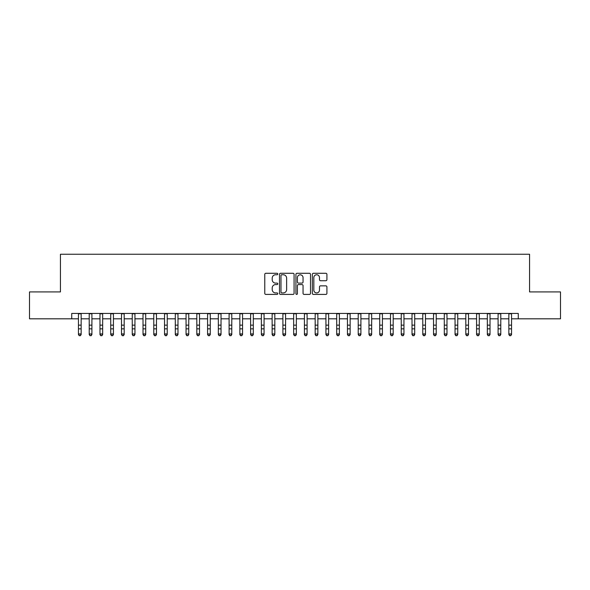 <?xml version="1.0" encoding="UTF-8"?>
<svg xmlns="http://www.w3.org/2000/svg" width="590" height="590" viewBox="0 0 590 590"><rect width="100%" height="100%" fill="white"/><g stroke="black" fill="none" stroke-linecap="round" stroke-linejoin="round"><path stroke-width="0.89" d="M277.787 274.026A0.738 0.738 0 0 0 277.042 273.281L265.825 273.281A1.055 1.055 0 0 0 264.77 274.343L264.77 293.348A1.055 1.055 0 0 0 265.825 294.41L277.042 294.41A0.738 0.738 0 0 0 277.787 293.665A0.738 0.738 0 0 0 277.042 292.928L275.596 292.928A3.378 3.378 0 0 1 272.211 289.55L272.211 287.964A3.378 3.378 0 0 1 275.596 284.587L277.042 284.587A0.738 0.738 0 0 0 277.787 283.849A0.738 0.738 0 0 0 277.042 283.104L275.596 283.104A3.378 3.378 0 0 1 272.211 279.726L272.211 278.141A3.378 3.378 0 0 1 275.596 274.763L277.042 274.763A0.738 0.738 0 0 0 277.787 274.026M325.864 280.729A1.055 1.055 0 0 0 326.919 279.675L326.919 274.343A1.055 1.055 0 0 0 325.864 273.281L313.401 273.281A1.055 1.055 0 0 0 312.346 274.343L312.346 293.348A1.055 1.055 0 0 0 313.401 294.41L325.864 294.41A1.055 1.055 0 0 0 326.919 293.348L326.919 286.91A1.055 1.055 0 0 0 325.864 285.855L320.532 285.855A1.055 1.055 0 0 0 319.478 286.91L319.478 290.103A2.825 2.825 0 0 1 316.653 292.928A2.825 2.825 0 0 1 313.828 290.103L313.828 277.588A2.825 2.825 0 0 1 316.653 274.763A2.825 2.825 0 0 1 319.478 277.588L319.478 279.675A1.055 1.055 0 0 0 320.532 280.729L325.864 280.729M71.729 318.814L29.5 318.814L29.5 291.917L60.438 291.917L60.438 254.253L529.562 254.253L529.562 291.917L560.5 291.917L560.5 318.814L518.271 318.814L518.271 313.438L71.729 313.438L71.729 318.814L78.455 318.814M294.078 274.343A1.055 1.055 0 0 0 293.016 273.281L280.56 273.281A1.055 1.055 0 0 0 279.498 274.343L279.498 293.348A1.055 1.055 0 0 0 280.56 294.41L293.016 294.41A1.055 1.055 0 0 0 294.078 293.348L294.078 274.343M296.984 273.281L309.44 273.281A1.055 1.055 0 0 1 310.502 274.343L310.502 293.348A1.055 1.055 0 0 1 309.44 294.41L304.108 294.41A1.055 1.055 0 0 1 303.054 293.348L303.054 285.641A1.055 1.055 0 0 0 301.999 284.587L298.459 284.587A1.055 1.055 0 0 0 297.404 285.641L297.404 293.665A0.738 0.738 0 0 1 296.667 294.41A0.738 0.738 0 0 1 295.922 293.665L295.922 274.343A1.055 1.055 0 0 1 296.984 273.281M81.147 318.814L89.215 318.814M91.907 318.814L99.976 318.814M102.667 318.814L110.736 318.814M113.428 318.814L121.496 318.814M124.188 318.814L132.256 318.814M134.948 318.814L143.016 318.814M145.708 318.814L153.776 318.814M156.468 318.814L164.536 318.814M167.228 318.814L175.296 318.814M177.988 318.814L186.056 318.814M188.748 318.814L196.817 318.814M199.508 318.814L207.577 318.814M210.269 318.814L218.337 318.814M221.029 318.814L229.097 318.814M231.789 318.814L239.857 318.814M242.549 318.814L250.617 318.814M253.309 318.814L261.377 318.814M264.062 318.814L272.137 318.814M274.822 318.814L282.898 318.814M285.582 318.814L293.658 318.814M296.342 318.814L304.418 318.814M307.102 318.814L315.178 318.814M317.863 318.814L325.938 318.814M328.623 318.814L336.691 318.814M339.383 318.814L347.451 318.814M350.143 318.814L358.211 318.814M360.903 318.814L368.971 318.814M371.663 318.814L379.731 318.814M382.423 318.814L390.492 318.814M393.183 318.814L401.252 318.814M403.944 318.814L412.012 318.814M414.704 318.814L422.772 318.814M425.464 318.814L433.532 318.814M436.224 318.814L444.292 318.814M446.984 318.814L455.052 318.814M457.744 318.814L465.812 318.814M468.504 318.814L476.573 318.814M479.264 318.814L487.333 318.814M490.025 318.814L498.093 318.814M500.785 318.814L508.853 318.814M511.545 318.814L518.271 318.814M281.718 274.763A0.738 0.738 0 0 0 280.98 275.501L280.98 292.19A0.738 0.738 0 0 0 281.718 292.928L283.252 292.928A3.378 3.378 0 0 0 286.629 289.55L286.629 278.141A3.378 3.378 0 0 0 283.252 274.763L281.718 274.763M303.054 277.639A2.825 2.825 0 0 0 300.229 274.815A2.825 2.825 0 0 0 297.404 277.639L297.404 282.05A1.055 1.055 0 0 0 298.459 283.104L301.999 283.104A1.055 1.055 0 0 0 303.054 282.05L303.054 277.639M81.147 313.438L81.147 334.56L80.343 335.747L79.267 335.504L80.343 335.747M78.455 313.438L78.455 333.962L81.147 333.962L80.343 335.504M79.267 335.747L78.455 334.56L78.455 333.962L79.267 335.504M91.907 313.438L91.907 334.56L91.103 335.747L90.027 335.504L91.103 335.747M89.215 313.438L89.215 333.962L91.907 333.962L91.103 335.504M90.027 335.747L89.215 334.56L89.215 333.962L90.027 335.504M102.667 313.438L102.667 334.56L101.864 335.747L100.787 335.504L101.864 335.747M99.976 313.438L99.976 333.962L102.667 333.962L101.864 335.504M100.787 335.747L99.976 334.56L99.976 333.962L100.787 335.504M113.428 313.438L113.428 334.56L112.624 335.747L111.547 335.504L112.624 335.747M110.736 313.438L110.736 333.962L113.428 333.962L112.624 335.504M111.547 335.747L110.736 334.56L110.736 333.962L111.547 335.504M124.188 313.438L124.188 334.56L123.376 335.747L122.307 335.504L123.376 335.747M121.496 313.438L121.496 333.962L124.188 333.962L123.376 335.504M122.307 335.747L121.496 334.56L121.496 333.962L122.307 335.504M134.948 313.438L134.948 334.56L134.137 335.747L133.067 335.504L134.137 335.747M132.256 313.438L132.256 333.962L134.948 333.962L134.137 335.504M133.067 335.747L132.256 334.56L132.256 333.962L133.067 335.504M145.708 313.438L145.708 334.56L144.897 335.747L143.827 335.504L144.897 335.747M143.016 313.438L143.016 333.962L145.708 333.962L144.897 335.504M143.827 335.747L143.016 334.56L143.016 333.962L143.827 335.504M156.468 313.438L156.468 334.56L155.657 335.747L154.58 335.504L155.657 335.747M153.776 313.438L153.776 333.962L156.468 333.962L155.657 335.504M154.58 335.747L153.776 334.56L153.776 333.962L154.58 335.504M167.228 313.438L167.228 334.56L166.417 335.747L165.34 335.504L166.417 335.747M164.536 313.438L164.536 333.962L167.228 333.962L166.417 335.504M165.34 335.747L164.536 334.56L164.536 333.962L165.34 335.504M177.988 313.438L177.988 334.56L177.177 335.747L176.1 335.504L177.177 335.747M175.296 313.438L175.296 333.962L177.988 333.962L177.177 335.504M176.1 335.747L175.296 334.56L175.296 333.962L176.1 335.504M188.748 313.438L188.748 334.56L187.937 335.747L186.86 335.504L187.937 335.747M186.056 313.438L186.056 333.962L188.748 333.962L187.937 335.504M186.86 335.747L186.056 334.56L186.056 333.962L186.86 335.504M199.508 313.438L199.508 334.56L198.697 335.747L197.62 335.504L198.697 335.747M196.817 313.438L196.817 333.962L199.508 333.962L198.697 335.504M197.62 335.747L196.817 334.56L196.817 333.962L197.62 335.504M210.269 313.438L210.269 334.56L209.457 335.747L208.381 335.504L209.457 335.747M207.577 313.438L207.577 333.962L210.269 333.962L209.457 335.504M208.381 335.747L207.577 334.56L207.577 333.962L208.381 335.504M221.029 313.438L221.029 334.56L220.218 335.747L219.141 335.504L220.218 335.747M218.337 313.438L218.337 333.962L221.029 333.962L220.218 335.504M219.141 335.747L218.337 334.56L218.337 333.962L219.141 335.504M231.789 313.438L231.789 334.56L230.978 335.747L229.901 335.504L230.978 335.747M229.097 313.438L229.097 333.962L231.789 333.962L230.978 335.504M229.901 335.747L229.097 334.56L229.097 333.962L229.901 335.504M242.549 313.438L242.549 334.56L241.738 335.747L240.661 335.504L241.738 335.747M239.857 313.438L239.857 333.962L242.549 333.962L241.738 335.504M240.661 335.747L239.857 334.56L239.857 333.962L240.661 335.504M253.309 313.438L253.309 334.56L252.498 335.747L251.421 335.504L252.498 335.747M250.617 313.438L250.617 333.962L253.309 333.962L252.498 335.504M251.421 335.747L250.617 334.56L250.617 333.962L251.421 335.504M264.062 313.438L264.062 334.56L263.258 335.747L262.181 335.504L263.258 335.747M261.377 313.438L261.377 333.962L264.062 333.962L263.258 335.504M262.181 335.747L261.377 334.56L261.377 333.962L262.181 335.504M274.822 313.438L274.822 334.56L274.018 335.747L272.941 335.504L274.018 335.747M272.137 313.438L272.137 333.962L274.822 333.962L274.018 335.504M272.941 335.747L272.137 334.56L272.137 333.962L272.941 335.504M285.582 313.438L285.582 334.56L284.778 335.747L283.702 335.504L284.778 335.747M282.898 313.438L282.898 333.962L285.582 333.962L284.778 335.504M283.702 335.747L282.898 334.56L282.898 333.962L283.702 335.504M296.342 313.438L296.342 334.56L295.538 335.747L294.462 335.504L295.538 335.747M293.658 313.438L293.658 333.962L296.342 333.962L295.538 335.504M294.462 335.747L293.658 334.56L293.658 333.962L294.462 335.504M307.102 313.438L307.102 334.56L306.298 335.747L305.222 335.504L306.298 335.747M304.418 313.438L304.418 333.962L307.102 333.962L306.298 335.504M305.222 335.747L304.418 334.56L304.418 333.962L305.222 335.504M317.863 313.438L317.863 334.56L317.059 335.747L315.982 335.504L317.059 335.747M315.178 313.438L315.178 333.962L317.863 333.962L317.059 335.504M315.982 335.747L315.178 334.56L315.178 333.962L315.982 335.504M328.623 313.438L328.623 334.56L327.819 335.747L326.742 335.504L327.819 335.747M325.938 313.438L325.938 333.962L328.623 333.962L327.819 335.504M326.742 335.747L325.938 334.56L325.938 333.962L326.742 335.504M339.383 313.438L339.383 334.56L338.579 335.747L337.502 335.504L338.579 335.747M336.691 313.438L336.691 333.962L339.383 333.962L338.579 335.504M337.502 335.747L336.691 334.56L336.691 333.962L337.502 335.504M350.143 313.438L350.143 334.56L349.339 335.747L348.262 335.504L349.339 335.747M347.451 313.438L347.451 333.962L350.143 333.962L349.339 335.504M348.262 335.747L347.451 334.56L347.451 333.962L348.262 335.504M360.903 313.438L360.903 334.56L360.099 335.747L359.022 335.504L360.099 335.747M358.211 313.438L358.211 333.962L360.903 333.962L360.099 335.504M359.022 335.747L358.211 334.56L358.211 333.962L359.022 335.504M371.663 313.438L371.663 334.56L370.859 335.747L369.783 335.504L370.859 335.747M368.971 313.438L368.971 333.962L371.663 333.962L370.859 335.504M369.783 335.747L368.971 334.56L368.971 333.962L369.783 335.504M382.423 313.438L382.423 334.56L381.619 335.747L380.543 335.504L381.619 335.747M379.731 313.438L379.731 333.962L382.423 333.962L381.619 335.504M380.543 335.747L379.731 334.56L379.731 333.962L380.543 335.504M393.183 313.438L393.183 334.56L392.38 335.747L391.303 335.504L392.38 335.747M390.492 313.438L390.492 333.962L393.183 333.962L392.38 335.504M391.303 335.747L390.492 334.56L390.492 333.962L391.303 335.504M403.944 313.438L403.944 334.56L403.14 335.747L402.063 335.504L403.14 335.747M401.252 313.438L401.252 333.962L403.944 333.962L403.14 335.504M402.063 335.747L401.252 334.56L401.252 333.962L402.063 335.504M414.704 313.438L414.704 334.56L413.9 335.747L412.823 335.504L413.9 335.747M412.012 313.438L412.012 333.962L414.704 333.962L413.9 335.504M412.823 335.747L412.012 334.56L412.012 333.962L412.823 335.504M425.464 313.438L425.464 334.56L424.66 335.747L423.583 335.504L424.66 335.747M422.772 313.438L422.772 333.962L425.464 333.962L424.66 335.504M423.583 335.747L422.772 334.56L422.772 333.962L423.583 335.504M436.224 313.438L436.224 334.56L435.42 335.747L434.343 335.504L435.42 335.747M433.532 313.438L433.532 333.962L436.224 333.962L435.42 335.504M434.343 335.747L433.532 334.56L433.532 333.962L434.343 335.504M446.984 313.438L446.984 334.56L446.173 335.747L445.103 335.504L446.173 335.747M444.292 313.438L444.292 333.962L446.984 333.962L446.173 335.504M445.103 335.747L444.292 334.56L444.292 333.962L445.103 335.504M457.744 313.438L457.744 334.56L456.933 335.747L455.864 335.504L456.933 335.747M455.052 313.438L455.052 333.962L457.744 333.962L456.933 335.504M455.864 335.747L455.052 334.56L455.052 333.962L455.864 335.504M468.504 313.438L468.504 334.56L467.693 335.747L466.624 335.504L467.693 335.747M465.812 313.438L465.812 333.962L468.504 333.962L467.693 335.504M466.624 335.747L465.812 334.56L465.812 333.962L466.624 335.504M479.264 313.438L479.264 334.56L478.453 335.747L477.376 335.504L478.453 335.747M476.573 313.438L476.573 333.962L479.264 333.962L478.453 335.504M477.376 335.747L476.573 334.56L476.573 333.962L477.376 335.504M490.025 313.438L490.025 334.56L489.213 335.747L488.137 335.504L489.213 335.747M487.333 313.438L487.333 333.962L490.025 333.962L489.213 335.504M488.137 335.747L487.333 334.56L487.333 333.962L488.137 335.504M500.785 313.438L500.785 334.56L499.973 335.747L498.897 335.504L499.973 335.747M498.093 313.438L498.093 333.962L500.785 333.962L499.973 335.504M498.897 335.747L498.093 334.56L498.093 333.962L498.897 335.504M511.545 313.438L511.545 334.56L510.733 335.747L509.657 335.504L510.733 335.747M508.853 313.438L508.853 333.962L511.545 333.962L510.733 335.504M509.657 335.747L508.853 334.56L508.853 333.962L509.657 335.504M81.147 325.142L78.455 325.142M81.147 328.837L78.455 328.837M81.147 313.784L78.455 313.784M91.907 325.142L89.215 325.142M91.907 328.837L89.215 328.837M91.907 313.784L89.215 313.784M102.667 325.142L99.976 325.142M102.667 328.837L99.976 328.837M102.667 313.784L99.976 313.784M113.428 325.142L110.736 325.142M113.428 328.837L110.736 328.837M113.428 313.784L110.736 313.784M124.188 325.142L121.496 325.142M124.188 328.837L121.496 328.837M124.188 313.784L121.496 313.784M134.948 325.142L132.256 325.142M134.948 328.837L132.256 328.837M134.948 313.784L132.256 313.784M145.708 325.142L143.016 325.142M145.708 328.837L143.016 328.837M145.708 313.784L143.016 313.784M156.468 325.142L153.776 325.142M156.468 328.837L153.776 328.837M156.468 313.784L153.776 313.784M167.228 325.142L164.536 325.142M167.228 328.837L164.536 328.837M167.228 313.784L164.536 313.784M177.988 325.142L175.296 325.142M177.988 328.837L175.296 328.837M177.988 313.784L175.296 313.784M188.748 325.142L186.056 325.142M188.748 328.837L186.056 328.837M188.748 313.784L186.056 313.784M199.508 325.142L196.817 325.142M199.508 328.837L196.817 328.837M199.508 313.784L196.817 313.784M210.269 325.142L207.577 325.142M210.269 328.837L207.577 328.837M210.269 313.784L207.577 313.784M221.029 325.142L218.337 325.142M221.029 328.837L218.337 328.837M221.029 313.784L218.337 313.784M231.789 325.142L229.097 325.142M231.789 328.837L229.097 328.837M231.789 313.784L229.097 313.784M242.549 325.142L239.857 325.142M242.549 328.837L239.857 328.837M242.549 313.784L239.857 313.784M253.309 325.142L250.617 325.142M253.309 328.837L250.617 328.837M253.309 313.784L250.617 313.784M264.062 325.142L261.377 325.142M264.062 328.837L261.377 328.837M264.062 313.784L261.377 313.784M274.822 325.142L272.137 325.142M274.822 328.837L272.137 328.837M274.822 313.784L272.137 313.784M285.582 325.142L282.898 325.142M285.582 328.837L282.898 328.837M285.582 313.784L282.898 313.784M296.342 325.142L293.658 325.142M296.342 328.837L293.658 328.837M296.342 313.784L293.658 313.784M307.102 325.142L304.418 325.142M307.102 328.837L304.418 328.837M307.102 313.784L304.418 313.784M317.863 325.142L315.178 325.142M317.863 328.837L315.178 328.837M317.863 313.784L315.178 313.784M328.623 325.142L325.938 325.142M328.623 328.837L325.938 328.837M328.623 313.784L325.938 313.784M339.383 325.142L336.691 325.142M339.383 328.837L336.691 328.837M339.383 313.784L336.691 313.784M350.143 325.142L347.451 325.142M350.143 328.837L347.451 328.837M350.143 313.784L347.451 313.784M360.903 325.142L358.211 325.142M360.903 328.837L358.211 328.837M360.903 313.784L358.211 313.784M371.663 325.142L368.971 325.142M371.663 328.837L368.971 328.837M371.663 313.784L368.971 313.784M382.423 325.142L379.731 325.142M382.423 328.837L379.731 328.837M382.423 313.784L379.731 313.784M393.183 325.142L390.492 325.142M393.183 328.837L390.492 328.837M393.183 313.784L390.492 313.784M403.944 325.142L401.252 325.142M403.944 328.837L401.252 328.837M403.944 313.784L401.252 313.784M414.704 325.142L412.012 325.142M414.704 328.837L412.012 328.837M414.704 313.784L412.012 313.784M425.464 325.142L422.772 325.142M425.464 328.837L422.772 328.837M425.464 313.784L422.772 313.784M436.224 325.142L433.532 325.142M436.224 328.837L433.532 328.837M436.224 313.784L433.532 313.784M446.984 325.142L444.292 325.142M446.984 328.837L444.292 328.837M446.984 313.784L444.292 313.784M457.744 325.142L455.052 325.142M457.744 328.837L455.052 328.837M457.744 313.784L455.052 313.784M468.504 325.142L465.812 325.142M468.504 328.837L465.812 328.837M468.504 313.784L465.812 313.784M479.264 325.142L476.573 325.142M479.264 328.837L476.573 328.837M479.264 313.784L476.573 313.784M490.025 325.142L487.333 325.142M490.025 328.837L487.333 328.837M490.025 313.784L487.333 313.784M500.785 325.142L498.093 325.142M500.785 328.837L498.093 328.837M500.785 313.784L498.093 313.784M511.545 325.142L508.853 325.142M511.545 328.837L508.853 328.837M511.545 313.784L508.853 313.784"/></g></svg>

